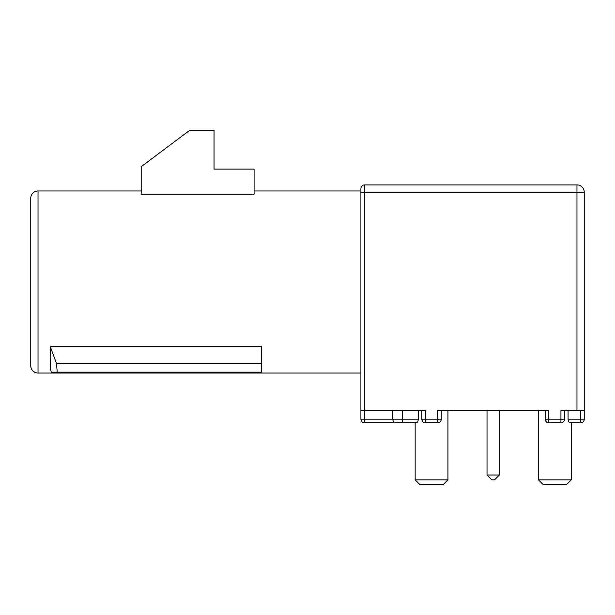 <?xml version="1.0" encoding="UTF-8"?>
<svg xmlns="http://www.w3.org/2000/svg" width="615" height="615" viewBox="0 0 615 615"><rect width="100%" height="100%" fill="white"/><g stroke="black" fill="none" stroke-linecap="round" stroke-linejoin="round"><path stroke-width="0.92" d="M580.606 410.674L580.606 419.169L584.25 419.169L584.25 393.685M576.97 184.907L576.97 410.674L584.25 410.674L584.25 192.188A7.28 7.28 0 0 0 576.97 184.907A7.28 7.28 0 0 1 584.25 192.188A7.28 7.28 0 0 0 576.97 184.907L364.549 184.907A3.644 3.644 -104.7 0 0 360.905 188.544L360.905 410.674L360.905 190.973L254.095 190.973M38.03 190.973A7.28 7.28 0 0 0 30.75 198.253L30.75 365.764A7.28 7.28 0 0 0 38.03 373.044L38.03 190.973L141.204 190.973M254.095 194.271L141.204 194.271L141.204 166.696L189.758 130.28L214.035 130.28L214.035 169.125L254.095 169.125L254.095 194.271M50.73 358.483L50.169 367.355C50.922 362.712 50.922 355.724 50.169 346.383L261.375 346.383L261.375 363.55L56.526 363.55L50.169 346.383M56.526 363.55L57.218 372.129L51.245 372.129L50.169 367.355M261.375 363.55L261.375 372.129L57.218 372.129M360.905 419.169L360.905 410.674L360.905 419.169A3.644 3.644 88.2 0 0 364.549 422.812A3.644 3.644 0 0 1 360.905 419.169L364.549 419.169L364.549 410.674L360.905 410.674M569.321 422.413L568.944 421.967M568.837 421.805L568.421 420.991M568.275 420.568L568.152 420.037M570.097 422.812C569.075 422.674 568.406 421.46 568.076 419.169C568.406 421.46 569.075 422.674 570.097 422.812L580.606 422.812L580.606 419.169L568.076 419.169C568.406 421.46 569.075 422.674 570.097 422.812L580.606 422.812L571.266 422.812L571.266 479.861L538.486 479.861L543.345 484.72L566.407 484.72L571.266 479.861M545.167 419.169A3.644 3.644 0 0 0 548.803 422.812L548.803 419.169L545.167 419.169L545.167 410.674L545.167 419.169C545.443 421.46 546.658 422.674 548.803 422.812L560.942 422.812A3.644 3.644 0 0 0 564.585 419.169L564.585 410.674L564.585 419.169L560.942 419.169L560.942 422.812C563.094 422.674 564.301 421.46 564.585 419.169M443.084 484.72L447.935 479.861L415.163 479.861L420.022 484.72L443.084 484.72L420.022 484.72M421.844 419.169L421.844 410.674L421.844 419.169A3.644 3.644 -90 0 0 425.48 422.812L425.48 419.169L421.844 419.169C422.121 421.46 423.335 422.674 425.48 422.812L437.619 422.812A3.644 3.644 0 0 0 441.263 419.169L437.619 419.169L437.619 422.812M418.354 410.674L418.354 419.169L364.549 419.169L364.549 422.812L396.106 422.812M392.708 410.674L392.708 419.169C392.908 421.36 394.123 422.574 396.352 422.812L402.418 422.812C394.622 422.812 394.622 422.812 402.418 422.812L416.332 422.812C417.347 422.674 418.023 421.46 418.354 419.169M548.803 422.812L560.942 422.812M441.263 419.169L441.263 410.674L441.263 419.169A3.644 3.644 0 0 1 440.232 421.705M417.108 422.413L417.47 421.99M511.88 410.674L499.403 410.674L499.403 475.003L487.026 475.003L487.026 410.674L447.935 410.674L447.935 479.861M576.97 410.674L560.942 410.674L560.942 419.169L548.803 419.169L548.803 410.674L437.619 410.674L437.619 419.169L425.48 419.169L425.48 410.674L364.549 410.674L364.549 184.907M568.076 419.169L568.076 410.674M583.966 420.583A3.644 3.644 0 0 1 580.606 422.812A3.644 3.644 0 0 0 584.242 419.43M499.403 475.003L494.552 479.861L491.877 479.861L487.026 475.003M360.905 192.188L584.25 192.188M402.418 422.812L402.418 410.674M38.03 373.044L360.905 373.044M538.486 479.861L538.486 410.674M415.163 479.861L415.163 422.812L415.163 479.861"/></g></svg>
